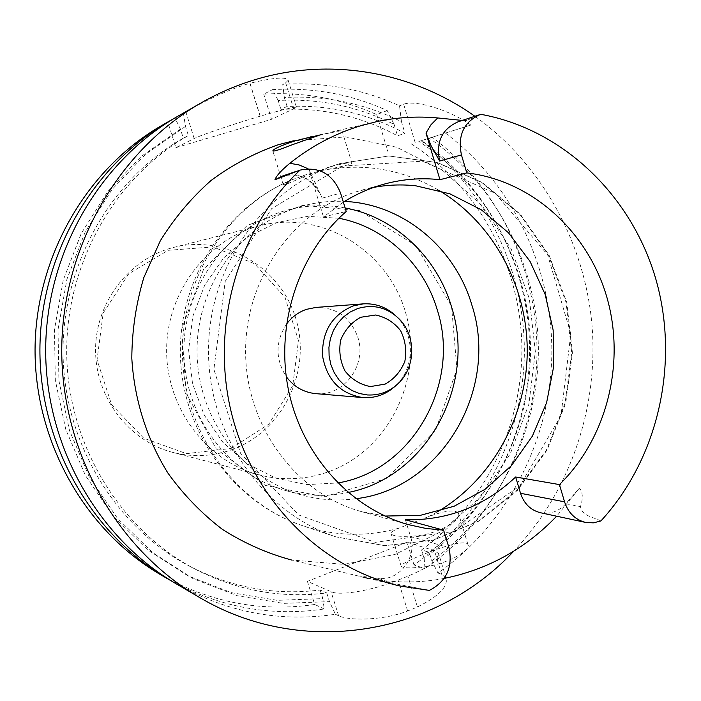 <?xml version="1.0" encoding="UTF-8"?>
<svg xmlns="http://www.w3.org/2000/svg" width="701" height="701" viewBox="0 0 701 701"><rect width="100%" height="100%" fill="white"/><g stroke="black" fill="none" stroke-linecap="round" stroke-linejoin="round"><path stroke-width="0.53" stroke-dasharray="3.5 2.63" d="M284.308 97.448L287.077 106.456C329.093 104.615 368.375 113.562 404.95 133.286L401.48 121.737C364.827 103.415 325.772 95.318 284.308 97.448L282.74 84.33C323.748 81.877 362.68 89.027 399.535 105.79L401.48 121.737M287.077 106.456L280.908 109.356C322.469 107.516 361.348 116.331 397.546 135.81L404.95 133.286M278.174 100.462L272.461 89.649C312.734 87.204 350.973 94.171 387.197 110.565L394.111 124.392C357.834 106.315 319.183 98.333 278.174 100.462L280.908 109.356M394.111 124.392L397.546 135.81M387.197 110.565L376.726 114.614C341.045 98.534 303.393 91.717 263.751 94.162L272.461 89.649M445.547 133.146C513.316 184.407 553.019 269.272 551.81 355.065C550.136 440.841 507.577 524.287 437.994 573.059L431.834 560.809L429.214 552.274C494.074 505.298 532.261 424.999 530.464 343.998C528.282 263.015 486.143 184.792 418.821 141.462L470.827 125.058L418.821 141.462M431.834 560.809C498.604 513.176 538.631 431.711 538.368 348.809C537.685 265.907 496.72 184.933 429.327 138.211M411.277 143.88C477.916 186.668 519.651 263.988 521.816 344.051C523.594 424.123 485.775 503.493 421.564 549.891L429.214 552.274M421.564 549.891L424.158 558.329C490.262 511.292 529.903 430.756 529.649 348.8C528.975 266.844 488.387 186.808 421.669 140.656M424.158 558.329L425.008 568.669C493.416 520.913 535.301 439.08 536.948 354.934C538.149 270.779 499.068 187.544 432.429 137.343M421.292 140.901C486.958 190.199 525.513 272.058 524.33 354.82C522.709 437.582 481.394 518.048 413.993 564.936L425.008 568.669M413.993 564.936L406.992 542.232L434.454 550.644L438.607 553.58C439.807 559.521 429.573 567.048 407.921 576.169L398.072 580.104C372.336 590.592 339.775 596.078 331.047 591.679L307.406 581.357L314.696 604.472C261.017 612.332 209.643 602.396 160.555 574.671M406.992 542.232L307.406 581.357M190.137 566.513L195.299 569.212C237.499 590.706 281.311 598.61 326.736 592.932L320.147 590.014C275.204 595.605 231.865 587.762 190.137 566.513C116.156 527.906 64.571 444.031 63.055 354.706C61.609 265.39 110.451 179.509 183.294 138.167L180.446 129.107L174.961 117.987L167.811 122.079L175.881 147.666L194.195 138.544C200.766 135.118 232.75 124.252 260.097 116.208L260.202 116.182C283.467 109.4 295.568 106.482 296.505 107.419L271.515 119.301L263.751 94.162M175.881 147.666L271.515 119.301M177.87 116.226L183.39 113.159L185.493 126.39L188.376 135.565C114.701 177.379 65.272 264.338 66.726 354.794C68.26 445.249 120.476 530.166 195.299 569.212M326.736 592.932L329.47 601.624L335.42 614.278C279.918 622.567 226.738 612.341 175.863 583.618M185.493 126.39L145.817 154.071L111.862 189.708L85.154 231.987L66.919 279.243L58.034 329.514L58.91 380.678L69.504 430.545L89.316 477.022L117.4 518.205L152.476 552.476L192.977 578.588L237.175 595.701L283.265 603.386L329.47 601.624M183.294 138.167L188.376 135.565M180.446 129.107L141.216 156.463L107.656 191.68L81.255 233.442L63.239 280.111L54.459 329.75L55.318 380.266L65.789 429.511L85.373 475.418L113.133 516.094L147.806 549.952L187.85 575.766L231.549 592.695L277.14 600.328L322.846 598.61L320.147 590.014M174.961 117.987L173.717 118.671M171.719 581.147C220.535 607.53 271.357 616.81 324.204 608.967L322.846 598.61M167.811 122.079L162.492 125.05M324.204 608.967L314.696 604.472M329.575 471.387C389.493 449.288 423.816 377.62 406.23 314.802C389.432 251.764 323.143 209.608 260.395 225.591C207.601 238.577 166.724 291.695 166.628 349.878C166.225 408.061 206.637 461.53 259.317 474.971C283.239 480.965 306.652 479.764 329.575 471.387M376.726 114.614L387.802 151.302M183.39 113.159L185.791 111.783C192.46 107.849 222.322 91.148 249.915 83.27L260.097 116.208M260.202 116.182L250.02 83.244C273.723 77.557 286.429 76.575 288.137 80.317L285.657 82.814L282.74 84.33M470.827 125.058C448.719 109.347 414.939 99.831 403.653 104.195L399.535 105.79M437.994 573.059L441.709 574.312L446.073 578.088C448.149 586.728 438.607 596.367 417.445 607.005L407.64 610.992C381.589 621.174 347.696 620.473 338.627 615.793L335.42 614.278M474.875 116.27C541.505 163.824 584.468 241.906 591.942 324.44C598.882 407.044 570.263 491.673 513.763 551.161M444.145 578.43C417.235 583.53 390.177 583.101 362.969 577.125L291.616 560.02L343.858 564.375L394.882 554.491L441.402 531.454L480.623 497.07L510.328 453.722L528.887 404.188L535.336 351.464L529.343 298.696L511.204 248.995L481.885 205.393L442.953 170.676L396.635 147.236L345.698 136.914L293.421 140.822L310.289 136.932M315.625 393.629C343.7 396.941 367.342 364.906 357.79 337.163C350.334 317.246 336.401 307.327 315.993 307.415M286.446 324.195C275.318 341.615 275.248 359.078 286.218 376.595M412.679 536.081C436.101 535.257 462.502 520.107 458.445 513.29C455.133 509.382 445.161 510.494 428.53 516.646L398.878 528.186C393.226 530.613 390.667 532.515 391.193 533.899C392.779 536.072 399.938 536.8 412.679 536.081M422.212 567.074C409.612 568.353 402.602 568.055 401.191 566.171C397.625 563.315 465.105 535.687 467.944 544.589C471.668 550.408 445.337 565.111 422.212 567.074M302.262 177.335C290.643 182.619 284.326 185.134 283.3 184.88C283.038 184.302 285.763 182.672 291.458 179.982L305.408 174.908L322.442 170.369C340.344 166.978 350.176 164.656 351.963 163.403C351.192 161.984 343.367 163.28 328.497 167.311L302.262 177.335M318.736 135.424L332.94 131.727L341.922 130.535L321.303 134.662M343.359 202.151L323.494 216.916L346.206 211.492M385.015 516.05L361.26 511.546C296.681 493.968 246.612 427.321 245.622 353.76C244.325 280.198 292.335 211.641 356.441 191.706L373.896 187.351M319.113 192.538C310 177.625 297.688 172.157 282.161 176.144C301.053 172.017 314.381 179.351 322.171 198.138L308.843 169.221L323.494 216.916M405.38 519.774L410.497 536.396C417.673 557.006 399.018 581.576 378.391 578.325L390.054 582.759L367.604 578.237M357.694 575.863L378.391 578.325M540.559 512.755C550.276 514.473 558.697 511.467 565.821 503.739L579.385 488.124L556.655 516.208M462.292 120.432L466.454 120.563L480.816 114.316M600.88 520.983C593.064 516.83 581.944 516.155 580.489 506.613C583.206 498.271 582.838 492.111 579.385 488.124M429.371 590.4L390.054 582.759M355.933 498.718C337.864 501.189 319.91 499.979 302.078 495.108C243.291 479.081 197.962 419.163 197.06 353.181C195.877 287.208 239.339 225.608 297.68 207.478L303.323 205.822C316.913 202.212 330.644 200.74 344.524 201.424M345.129 207.96C325.799 204.341 306.495 205.078 287.226 210.151C228.929 225.477 184.03 284.93 183.899 349.957C183.469 414.974 227.86 474.814 286.017 490.639C306.714 496.264 327.411 496.878 348.117 492.496M395.706 315.704L397.572 317.597C414.554 335.104 414.422 366.789 397.283 384.148L395.399 386.023M231.058 448.465L268.851 424.14L292.746 385.708L298.451 340.572L284.957 297.206L254.647 263.795L213.06 246.927L168.091 250.318L128.739 273.793L103.213 312.961L97.053 359.858L111.608 404.696L143.687 438.169L186.431 453.643L231.058 448.465M231.777 449.727C282.179 431.763 311.279 372.52 296.392 320.594C282.161 268.483 226.221 233.994 173.743 247.392C129.589 258.292 95.66 301.921 95.573 349.571C95.248 397.222 128.8 441.148 172.867 452.425C192.871 457.446 212.508 456.544 231.777 449.727M185.791 111.783L194.195 138.544M285.657 82.814L293.728 109.093M403.653 104.195L415.158 142.531M441.709 574.312L434.454 550.644M417.445 607.005L407.921 576.169M407.64 610.992L398.072 580.104M338.627 615.793L331.047 591.679M338.898 218.265L307.748 216.346L276.895 222.559L248.259 236.666L223.672 257.915L204.753 285.053L192.801 316.405L188.622 349.974L192.512 383.57L204.193 415.027L222.874 442.331L247.278 463.79L275.8 478.143L306.591 484.619L337.759 482.971M308.843 169.221L308.028 168.748M322.171 198.138L340.59 193.099M410.497 536.396L448.99 547.77M465.727 120.677L466.454 120.563M565.821 503.739L580.489 506.613M342.587 166.058L422.449 161.204L495.248 193.327L547.647 254.849L570.807 333.711L561.002 415.632L519.809 485.933L454.02 531.411L375.237 542.355L298.679 514.955L240.496 453.223L213.893 369.366L225.187 281.443L271.673 208.644L342.587 166.058M339.836 163.622L388.748 155.972L437.275 162.614L481.964 182.654L519.827 214.331L548.454 255.234L566.101 302.481L571.744 352.892L565.059 403.171L546.421 450.016L516.944 490.271L478.415 521.088L433.288 540.103L384.612 545.632L335.849 536.843C262.761 512.746 207.995 434.559 208.504 350.062C208.723 265.556 264.163 187.85 337.453 164.376L339.836 163.622M322.442 170.369C363.872 162.614 402.637 169.239 438.738 190.234M437.354 511.861L428.53 516.646M398.878 528.186C367.026 537.019 335.06 536.23 302.99 525.829C236.027 503.651 185.117 434.208 182.567 357.484C179.842 280.759 225.95 207.321 291.458 179.982M397.572 317.597L399.719 319.49C415.737 335.998 415.614 365.904 399.447 382.273L397.283 384.148M288.19 80.3L296.505 107.419M446.116 578.08L438.607 553.58M467.97 544.589L458.445 513.29M401.165 566.18L391.184 533.908M351.963 163.403L341.957 130.526M283.292 184.88L272.812 150.969M361.26 511.546L408.525 524.672M362.645 189.892L385.094 183.864M376.77 121.606L332.94 131.709M400.148 586.027L367.508 578.211M296.917 171.158L297.601 170.921M293.544 179.097C225.223 206.462 178.238 279.822 180.411 355.977C182.391 432.158 233.328 502.582 302.99 525.829L335.849 536.843L384.744 545.667L433.577 540.164L478.844 521.15L517.496 490.323L547.052 450.051L565.733 403.189L572.437 352.901L566.785 302.481L549.093 255.217L520.396 214.296L482.428 182.602L437.582 162.562L388.897 155.937L339.845 163.613L326.123 168.065M451.567 306.302L456.921 369.076L435.636 430.151L385.979 478.713L324.379 496.676L265.477 485.469L216.162 448.806L186.194 393.191L181.655 329.26L203.492 269.482L247.251 225.407L302.902 205.297L359.674 210.633L416 245.657L451.567 306.302M286.017 490.639L302.078 495.108M287.226 210.151L303.323 205.822M172.867 452.425L259.317 474.971M173.743 247.392L260.395 225.591"/><path stroke-width="1.05" d="M173.717 118.671L169.546 121.001C92.69 164.945 40.386 254.796 39.913 349.335C39.571 443.864 91.095 534.171 167.574 578.772L171.719 581.147M169.546 121.001L162.492 125.05C86.898 168.266 35.514 256.505 35.05 349.308C34.717 442.121 85.338 530.797 160.555 574.671L167.574 578.772M513.763 551.161C436.18 634.536 302.788 658.975 198.996 597.147L175.863 583.618C97.903 538.166 45.311 445.941 45.67 349.361C46.143 252.781 99.524 161.011 177.87 116.226L201.117 102.898C219.308 92.514 238.252 84.488 257.959 78.81C332.8 57.123 413.537 72.589 474.875 116.27M198.996 597.147C116.927 549.312 61.373 451.724 61.749 349.431C62.249 247.129 118.644 150.023 201.117 102.898M293.421 140.822L278.306 144.721C254.349 153.107 231.917 165.042 211.019 180.525C191.364 197.875 174.461 217.967 160.301 240.802L143.784 277.692C135.994 303.884 131.998 330.732 131.806 358.237C134.233 399.377 146.728 438.931 167.951 473.122C183.548 494.801 201.695 513.544 222.375 529.351C244.167 543.214 267.247 553.439 291.616 560.02M395.399 386.023C386.041 394.523 375.193 398.378 362.864 397.581C340.423 393.883 326.999 380.082 322.583 356.178C321.75 331.801 331.88 315.064 352.989 305.969L363.267 303.866L315.993 307.415L306.451 309.351C298.372 312.155 291.704 317.097 286.446 324.195M286.218 376.595C293.763 386.698 303.559 392.376 315.625 393.629L362.864 397.581M321.303 134.662L294.919 140.901C280.207 145.887 272.855 149.234 272.847 150.96C273.881 151.539 280.339 149.471 292.229 144.748L318.736 135.424M559.433 484.593L515.638 476.995C484.409 506.341 447.659 520.598 405.38 519.774L443.602 530.149L448.99 547.77C453.004 567.24 446.458 581.453 429.371 590.4L400.148 586.027C321.636 568.581 253.201 500.672 231.549 413.406C209.941 326.167 238.051 228.438 300.019 170.115L274.958 179.736C276.369 175.82 281.338 170.334 289.855 163.28C311.472 146.062 335.025 133.576 360.524 125.812L376.77 121.606C397.055 117.286 417.367 116.068 437.704 117.952L431.019 124.708L425.989 133.024L431.229 146.045L439.641 161.046C435.812 142.18 441.884 129.133 457.867 121.895L480.816 114.316C563.578 129.352 631.943 196.122 655.952 279.524C679.742 363.074 658.528 458.235 600.88 520.983L593.291 522.858L585.58 522.411C575.258 519.792 568.257 512.939 564.559 501.837L559.433 484.593C607.127 438.055 625.809 362.724 606.812 297.049C587.762 231.453 531.91 180.481 466.796 172.902L439.948 179.684C421.546 177.66 403.268 179.053 385.094 183.864C370.443 187.815 356.529 193.905 343.359 202.151M373.896 187.351C387.846 184.792 401.796 184.284 415.754 185.8L449.937 193.844L481.342 209.809L508.47 232.767L530.079 261.464L545.185 294.464L553.15 330.136L553.632 366.798L546.605 402.698L532.366 436.145L511.546 465.499L485.057 489.289L454.125 506.245L420.214 515.375L385.015 516.05M443.602 530.149L425.963 528.449L408.525 524.672C350.298 508.575 301.772 455.273 288.426 389.782C275.134 324.291 298.644 252.947 346.206 211.492L340.59 193.099C332.765 173.962 319.235 166.303 300.019 170.115M480.176 114.517C463.755 121.965 457.508 135.433 461.442 154.921L466.796 172.902M425.989 133.024L439.948 179.684M515.638 476.995L520.519 493.285C524.041 503.774 530.727 510.267 540.559 512.755L585.58 522.411M556.655 516.208C525.373 548.795 487.87 569.536 444.145 578.43M362.969 577.125L367.604 578.237M437.704 117.952L462.292 120.432M344.524 201.424C402.952 203.868 455.343 247.795 471.948 305.329C499.384 389.186 441.656 488.772 355.933 498.718M348.117 492.496C426.848 477.232 476.82 384.507 451.444 306.582C436.846 256.838 394.891 217.1 345.129 207.96M363.267 303.866C375.605 303.183 386.417 307.126 395.706 315.704M337.759 482.971C412.574 470.809 461.337 383.272 437.187 309.64C423.641 263.62 384.867 226.879 338.898 218.265M308.028 168.748L299.213 164.972L289.855 163.28M439.641 161.046L461.442 154.921M520.519 493.285L564.559 501.837M274.958 179.736L282.161 176.144L296.917 171.158M438.738 190.234C493.232 222.76 527.424 286.245 527.248 351.429C526.863 416.613 492.128 479.799 437.354 511.861M370.417 386.566L385.173 384.095C394.26 378.969 400.823 371.381 404.854 361.313C406.817 350.579 405.406 340.379 400.613 330.706C394.015 322.311 385.664 317.08 375.552 315.012L360.743 317.264C351.525 322.302 344.839 329.908 340.695 340.081C338.679 350.964 340.134 361.295 345.05 371.057C351.788 379.469 360.253 384.639 370.417 386.566M367.482 394.961L359.447 393.533L351.823 390.439L344.901 385.813L338.951 379.811L334.228 372.678L330.898 364.678L329.111 356.134L328.927 347.372L330.364 338.749L333.361 330.6L337.786 323.24L343.481 316.957L350.211 311.998L357.703 308.545C373.686 303.866 387.688 307.511 399.719 319.49C415.833 336.112 415.702 365.791 399.447 382.273C390.518 391.351 379.863 395.574 367.482 394.961M311.673 136.607L310.289 136.932"/></g></svg>
